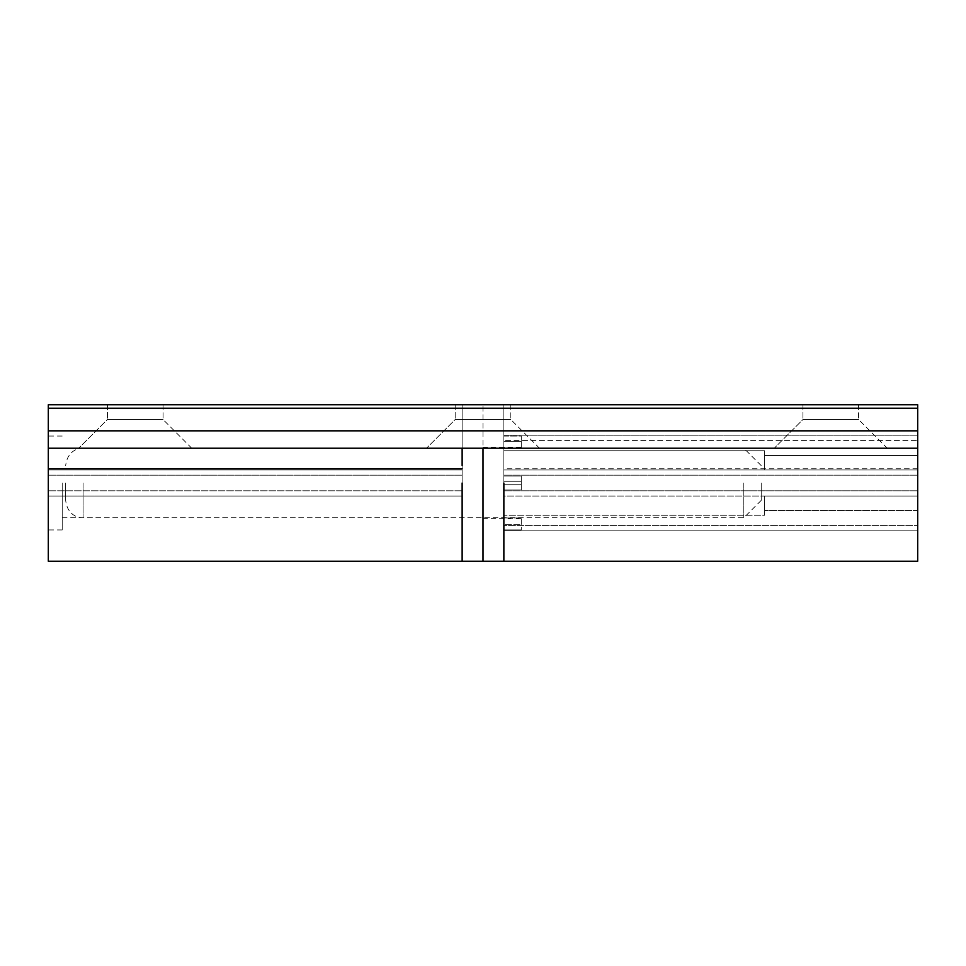 <?xml version="1.0" encoding="UTF-8"?>
<svg xmlns="http://www.w3.org/2000/svg" width="966" height="966" viewBox="0 0 966 966"><rect width="100%" height="100%" fill="white"/><g stroke="black" fill="none" stroke-linecap="round" stroke-linejoin="round"><path stroke-width="0.72" stroke-dasharray="4.83 3.62" d="M163.061 404.754L163.061 419.534L191.751 448.224L78.729 448.224L191.751 448.224L78.729 448.224L191.751 448.224L163.061 419.534L107.419 419.534L163.061 419.534L107.419 419.534L78.729 448.224L107.419 419.534L163.061 419.534L163.061 404.754L107.419 404.754L107.419 419.534L107.419 404.754L163.061 404.754M510.821 404.754L510.821 419.534L539.511 448.224L426.489 448.224L539.511 448.224L426.489 448.224L539.511 448.224L510.821 419.534L455.179 419.534L510.821 419.534L455.179 419.534L426.489 448.224L455.179 419.534L510.821 419.534L510.821 404.754L455.179 404.754L455.179 419.534L455.179 404.754L510.821 404.754M858.581 404.754L858.581 419.534L887.271 448.224L774.249 448.224L887.271 448.224L774.249 448.224L887.271 448.224L858.581 419.534L802.939 419.534L858.581 419.534L802.939 419.534L774.249 448.224L802.939 419.534L858.581 419.534L858.581 404.754L802.939 404.754L802.939 419.534L802.939 404.754L858.581 404.754M917.7 561.246L917.7 404.754L917.7 448.224L48.3 448.224L48.3 404.754L48.3 448.224L503.866 448.224L503.866 404.754L503.866 448.224L917.7 448.224L917.7 404.754L48.3 404.754L503.866 404.754L503.866 483L503.866 404.754L483 404.754L483 518.645L483 404.754L462.134 404.754L462.134 465.612M503.866 561.246L503.866 483L503.866 561.246M917.7 510.495L917.7 496.041L764.686 496.041L764.686 510.495L764.686 496.041L503.866 496.041L503.866 469.959L764.686 469.959L764.686 455.505L764.686 469.959L503.866 469.959L503.866 496.041L764.686 496.041L764.686 515.24L503.866 515.24L764.686 515.24L764.686 496.041L917.7 496.041L917.7 510.495L764.686 510.495L917.7 510.495L917.7 530.817L917.7 510.495M917.7 469.959L917.7 455.505L764.686 455.505L764.686 450.76L503.866 450.76L503.866 435.183L503.866 450.76L764.686 450.76L764.686 455.505L917.7 455.505L917.7 469.959L764.686 469.959L764.686 450.76L764.686 469.959L917.7 469.959L917.7 496.041L917.7 469.959L503.866 469.959L503.866 450.76L503.866 469.959L917.7 469.959M917.7 440.399L917.7 455.505L917.7 435.183L917.7 440.399L503.866 440.399L917.7 440.399M48.3 561.246L48.3 404.754L462.134 404.754L462.134 561.246L462.134 404.754L917.7 404.754L503.866 404.754M917.7 530.817L503.866 530.817L503.866 525.601L503.866 530.817L917.7 530.817M503.866 525.601L503.866 515.24L503.866 525.601L917.7 525.601L503.866 525.601M917.7 496.041L503.866 496.041L503.866 515.24L503.866 496.041L917.7 496.041M917.7 435.183L503.866 435.183L917.7 435.183M65.688 483L65.688 500.388L65.688 483M761.208 483L761.208 500.388L761.208 483M743.82 483L743.82 517.776L743.82 483M521.254 476.045L503.866 476.045L503.866 448.043L503.866 481.261L503.866 476.045L521.254 476.045L521.254 489.955L503.866 489.955L503.866 481.261L503.866 517.957L503.866 489.955L521.254 489.955L521.254 483L521.254 489.955L503.866 489.955L521.254 489.955L521.254 476.045L503.866 476.045L521.254 476.045M521.254 448.043L503.866 448.043L503.866 441.269L503.866 448.043L521.254 448.043L521.254 441.269L521.254 448.043M483 561.246L483 483L483 561.246M503.866 436.052L503.866 441.269L503.866 436.052L521.254 436.052L521.254 441.269L521.254 436.052L503.866 436.052M503.866 524.731L503.866 517.957L503.866 529.948L503.866 524.731L521.254 524.731L521.254 517.957L503.866 517.957L521.254 517.957L521.254 529.948L521.254 524.731L503.866 524.731M521.254 529.948L503.866 529.948L521.254 529.948M62.21 483L62.21 529.948L62.21 483M48.3 496.041L48.3 436.052L48.3 496.041L462.134 496.041L48.3 496.041L462.134 496.041L462.134 529.948L462.134 496.041L48.3 496.041M462.134 404.754L462.134 448.224L48.3 448.224M462.134 448.224L917.7 448.224M462.134 490.825L462.134 475.175L462.134 490.825L48.3 490.825L462.134 490.825M462.134 469.959L48.3 469.959L462.134 469.959L462.134 475.175L462.134 469.959L48.3 469.959L462.134 469.959L462.134 436.052L462.134 469.959M917.7 468.776L503.866 468.776M917.7 430.836L48.3 430.836M917.7 408.232L48.3 408.232M917.7 490.825L503.866 490.825L917.7 490.825M917.7 475.175L503.866 475.175L917.7 475.175M83.076 483L83.076 517.776L83.076 483M521.254 481.261L503.866 481.261L521.254 481.261M521.254 484.739L503.866 484.739L521.254 484.739M521.254 441.269L503.866 441.269L521.254 441.269M462.134 475.175L48.3 475.175L462.134 475.175M761.208 500.388L743.82 517.776L83.076 517.776C77.449 518.162 67.065 514.31 65.688 500.388M761.208 465.612L743.82 448.224L83.076 448.224C77.449 447.838 67.065 451.69 65.688 465.612M521.254 447.355L483 447.355M521.254 518.645L483 518.645M62.21 448.224L483 448.224M62.21 529.948L48.3 529.948M62.21 436.052L48.3 436.052M62.21 517.776L483 517.776"/><path stroke-width="1.45" d="M917.7 483L917.7 561.246L483 561.246L483 483L483 561.246L462.134 561.246L462.134 483L462.134 561.246L48.3 561.246L48.3 404.754L917.7 404.754L917.7 483M503.866 483L503.866 561.246L503.866 483M483 448.224L483 483L483 448.224M462.134 465.612L462.134 448.224M917.7 448.224L48.3 448.224M462.134 468.776L48.3 468.776M917.7 408.232L48.3 408.232M917.7 430.836L48.3 430.836"/></g></svg>
